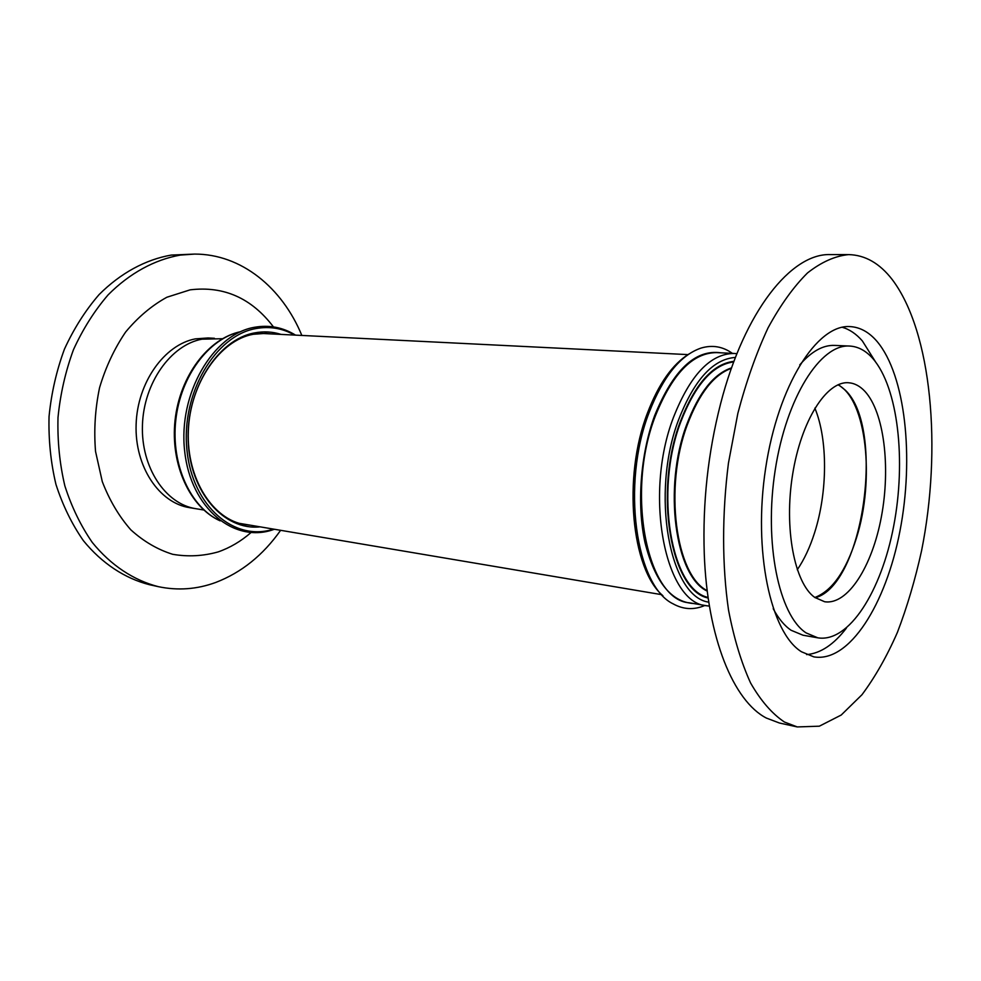 <?xml version="1.0" encoding="UTF-8"?>
<svg xmlns="http://www.w3.org/2000/svg" width="981" height="981" viewBox="0 0 981 981"><rect width="100%" height="100%" fill="white"/><g stroke="black" fill="none" stroke-linecap="round" stroke-linejoin="round"><path stroke-width="1.47" d="M222.405 338.727L201.976 339.181L214.434 338.298L208.082 337.955L195.366 338.874C164.379 344.65 137.266 382.578 136.114 424.65C134.679 466.723 159.265 503.094 189.603 507.668L203.754 509.997M273.429 326.881C251.59 298.114 223.815 285.778 190.106 289.849L166.868 297.243C151.748 305.557 138.002 317.157 125.617 332.044C114.397 348.549 105.715 367.078 99.584 387.618C95.145 408.807 93.796 430.07 95.537 451.419L102.282 481.597C109.48 500.285 118.995 516.362 130.829 529.838C143.667 541.451 157.622 549.605 172.693 554.302C188.009 556.938 203.202 556.129 218.236 551.886C230.032 547.754 240.958 541.304 251.026 532.548M301.841 335.441C282.221 287.789 241.375 253.993 194.594 254.079L180.259 255.097C154.728 259.622 129.737 273.123 108.118 294.864C94.458 310.756 82.907 329.04 73.465 349.702C65.494 371.382 60.332 393.982 58.002 417.526C57.376 441.107 59.669 463.903 64.869 485.914C71.65 507.005 80.785 525.841 92.288 542.444C110.89 565.363 133.821 580.384 158.382 586.675C177.868 590.746 196.96 589.348 215.697 582.469C241.387 572.622 263.018 555.234 280.627 530.304M194.594 254.079L171.172 255.085C145.642 259.573 120.663 273 99.069 294.607C85.421 310.401 73.894 328.561 64.464 349.089C56.506 370.634 51.368 393.099 49.05 416.484C48.449 439.917 50.754 462.578 55.966 484.455C62.747 505.423 71.895 524.161 83.397 540.678C102.012 563.474 124.93 578.447 149.517 584.725L158.382 586.675M704.922 605.449C694.045 610.108 683.463 609.581 673.187 603.879C635.762 586.282 621.145 484.173 649.103 412.547C663.095 376.606 680.409 355.122 701.047 348.071C712.304 344.723 722.739 346.477 732.378 353.368M662.948 595.774C631.433 569.25 622.506 477.416 647.411 413.16C658.631 383.792 672.598 364 689.3 353.785M814.868 408.121C827.952 439.574 827.633 492.131 814.598 532.695C809.975 547.263 804.199 559.611 797.271 569.74M837.995 384.797C866.64 399.61 875.064 479.795 856.425 538.079C846.002 571.065 832.133 590.869 814.831 597.49M295.526 335.122C282.786 327.274 269.039 324.674 254.287 327.323C212.963 334.325 178.039 393.737 184.661 451.113C190.67 508.624 234.471 543.719 273.625 529.507L274.386 529.25M201.976 339.181C170.952 344.822 143.68 382.884 142.441 425.202C140.921 467.52 165.519 504.124 195.881 508.698C165.519 504.124 140.921 467.52 142.441 425.202C143.68 382.884 170.952 344.822 201.976 339.181M294.594 335.073C282.516 328.23 269.591 326.072 255.833 328.586C215.28 335.527 180.909 393.528 186.93 449.997C192.374 506.601 234.827 542.027 273.478 529.102M842.262 327.262C849.571 329.395 856.266 333.945 862.348 340.91L875.383 361.633M801.514 651.789C770.637 632.855 752.881 551.212 765.658 468.145C778.166 384.993 817.087 324.331 849.84 326.587C859.932 327.078 869.019 332.056 877.1 341.498C905.561 375.343 914.182 457.759 899.957 531.028C885.953 604.321 849.362 662.874 813.874 656.878L801.514 651.789M872.918 358.629C898.216 387.826 906.223 460.788 893.703 525.975C881.379 591.2 848.97 642.911 817.823 637.834L806.112 632.904C778.926 615.381 763.782 542.984 775.198 470.144C786.37 397.207 820.582 343.877 849.595 346.048C858.191 346.526 865.965 350.72 872.918 358.629M817.823 637.834L802.985 635.21L791.127 630.28C784.457 625.78 778.485 618.582 773.212 608.698M838.412 384.626L845.315 390.18C885.61 428.292 863.317 585.424 815.199 597.748M814.757 597.429C794.487 583.143 783.88 528.477 792.599 474.571C801.146 420.591 826.615 380.873 848.504 382.749C854.5 383.166 859.981 386.048 864.948 391.394C884.139 412.265 890.723 467.226 881.379 516.815C872.195 566.454 847.756 605.265 824.653 601.745L814.757 597.429M797.271 726.933L779.417 723.009L766.382 718.067C733.592 701.207 707.24 638.067 704.26 553.676C702.568 502.934 708 452.977 720.581 403.792C744.469 310.756 791.52 253.012 830.417 254.594L848.7 254.606C865.168 255.023 879.663 263.313 892.195 279.511C931.962 332.044 942.054 448.648 921.564 550.77C915.175 579.697 907.143 606.883 897.431 632.328C886.873 656.387 875.052 677.184 861.98 694.72L841.208 715.039L819.343 726.185L797.271 726.933L784.408 722.016C772.047 713.739 760.765 700.728 750.588 682.972C741.293 662.592 733.935 638.275 728.527 610.059C722.041 565.497 721.942 514.338 728.454 463.044L737.847 413.381C746.185 381.744 756.253 353.258 768.013 327.948C780.484 305.005 793.666 286.66 807.547 272.902C821.514 261.976 835.236 255.882 848.7 254.606M799.76 364.895C811.41 351.443 822.998 344.956 834.537 345.41L849.595 346.048M846.37 628.159C833.801 644.591 820.545 653.395 806.615 654.597M693.555 603.511C671.139 602.064 654.952 581.745 644.995 542.591C636.657 504.663 640.421 454.411 654.597 415.748C673.162 370.144 695.247 349.162 720.851 352.817M689.361 602.8C647.472 600.47 625.302 492.903 655.369 415.993C672.243 373.81 692.66 352.682 716.596 352.608L734.217 353.454C710.514 353.54 690.256 374.877 673.444 417.452C643.499 495.098 665.277 603.573 706.737 605.768L689.361 602.8M708.809 602.162C669.692 597.11 650.305 493.553 678.619 419.745C694.241 379.733 713.187 358.96 735.456 357.427M708.11 597.417C671.311 590.035 654.045 491.812 680.716 422.026C695.198 384.638 712.88 364.589 733.751 361.903M708.196 598.018C671.029 591.126 653.371 492.131 680.299 421.744C694.965 383.914 712.856 363.779 733.972 361.327M707.276 591.138C675.259 576.607 662.874 487.532 686.651 424.736C698.754 392.743 713.739 373.773 731.593 367.85M707.215 590.636C675.664 575.356 663.745 487.103 687.276 424.896C699.146 393.43 713.861 374.57 731.421 368.329M240.553 331.725C208.978 338.408 180.516 375.944 175.771 420.297C170.853 464.638 190.572 507.422 219.965 520.739M271.345 333.92L265.814 333.356L253.49 334.202M281.093 334.411C272.485 331.664 263.619 331.173 254.484 332.927C217.843 339.475 186.047 389.187 188.18 440.837C189.897 492.548 224.244 530.856 260.137 526.846M265.814 333.356L253.282 334.276C220.517 340.002 189.971 382.823 188.352 430.953C186.316 479.157 213.343 519.979 244.992 524.59L250.511 525.215M239.646 523.388L661.819 594.682M260.333 333.381L687.963 354.607M736.927 353.7L734.217 353.454M709.447 606.111L706.737 605.768M220.136 520.862C189.897 507.349 170.191 464.491 175.059 420.224C179.842 375.931 208.303 338.322 240.737 331.639"/></g></svg>
